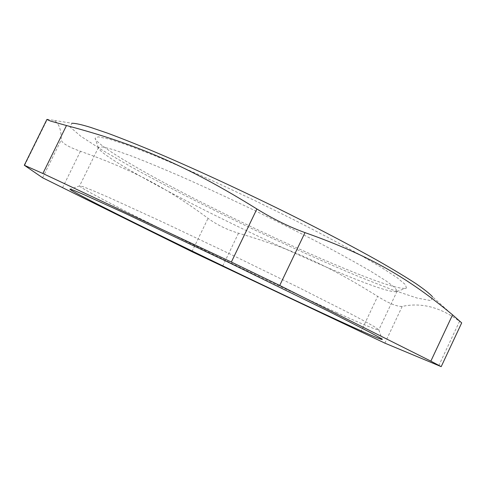 <?xml version="1.0" encoding="UTF-8"?>
<svg xmlns="http://www.w3.org/2000/svg" width="486" height="486" viewBox="0 0 486 486"><rect width="100%" height="100%" fill="white"/><g stroke="black" fill="none" stroke-linecap="round" stroke-linejoin="round"><path stroke-width="0.36" stroke-dasharray="2.43 1.82" d="M24.561 165.483L47.312 119.38L53.503 120.267C58.691 122.612 61.272 129.142 61.248 139.871C61.898 143.133 68.295 146.936 80.445 151.28C135.059 170.671 168.642 189.151 208.044 218.342C216.944 224.83 227.096 229.781 238.511 233.201C289.613 248.176 327.029 264.627 377.652 296.381C388.946 303.422 397.135 306.763 402.208 306.405C421.532 302.28 440.638 307.261 459.525 321.361L461.688 322.868M460.297 321.939L432.528 296.788L431.088 300.658L416.903 298.003L392.743 289.935L361.286 277.627C326.094 263.017 285.817 244.865 244.901 225.291C204.084 205.529 164.766 185.379 131.39 166.984L102.145 150.083L80.767 136.232L69.844 126.803L71.971 123.268L53.503 120.267M337.108 312.777C294.838 293.684 232.411 264.038 178.471 237.545C124.908 211.234 80.087 188.125 79.589 185.919L83.142 186.721L93.355 190.767L110.352 198.13L162.749 222.09L230.886 254.415L298.659 287.499L350.072 313.5L366.432 322.194L375.964 327.649L378.813 329.921C376.796 330.134 362.89 324.417 337.108 312.777M353.443 278.363C378.521 288.368 392.992 292.73 396.849 291.448L397.135 291.126L394.899 287.572L385.999 280.835L370.241 270.963C356.42 262.908 339.611 253.643 319.812 243.17C298.653 232.211 276.224 220.978 252.52 209.466C228.736 198.124 205.961 187.602 184.2 177.9C163.66 168.964 145.934 161.607 131.013 155.83L113.469 149.676L102.649 146.918L98.476 147.392L98.403 147.811C99.703 153.862 143.57 179.127 196.247 205.9C249.288 232.837 310.912 261.365 353.443 278.363M360.266 274.882C315.718 257.416 251.942 228.001 196.994 199.953C142.447 172.08 96.72 145.326 95.062 138.267L98.227 136.845L108.664 138.935L126.585 144.798L151.65 154.439C171.619 162.658 193.914 172.354 218.53 183.526L256.426 201.344L294 219.842C318.087 232.114 339.568 243.486 358.455 253.965L381.625 267.537L397.39 277.889L405.537 284.747L406.393 288.101C401.922 289.577 386.546 285.173 360.266 274.882M360.794 332.017L377.652 296.381M402.208 306.405L384.882 343.14M438.73 365.745L459.525 321.361M42.586 177.767L61.248 139.871M80.445 151.28L62.457 187.9M191.927 251.687L208.044 218.342M238.511 233.201L222.503 266.45M79.589 185.919L70.118 189.103M378.813 329.921L382.227 339.313M98.476 147.392L79.595 185.901M397.135 291.126L378.819 329.909M396.849 291.448L406.393 288.101M98.403 147.811L95.062 138.267"/><path stroke-width="0.73" d="M461.688 322.868L452.563 314.843L430.851 361.128L441.197 366.644L384.882 343.14L191.927 251.687L42.586 177.767L24.3 165.246L42.865 173.49L66.485 125.534L50.587 121.093L46.881 119.501L47.312 119.38M430.851 361.128L279.723 285.458L304.989 232.612C289.413 226.998 273.375 219.119 256.887 208.974C185.956 164.906 134.926 143.704 66.485 125.534M256.887 208.974L231.354 262.051L279.723 285.458M231.354 262.051L42.865 173.49M338.572 320.602C365.436 332.977 380.016 339.283 382.306 339.532L379.584 337.576L369.822 332.236L328.852 311.392L227.339 261.784L125.242 213.403L83.392 194.382L73.125 190.087L69.899 189.182C71.223 191.253 118.371 215.049 173.994 242.198C230.03 269.548 294.571 300.33 338.572 320.602M71.971 123.268C75.245 123.201 81.411 124.562 90.469 127.344L107.831 133.249C121.883 138.48 138.267 145.004 156.984 152.835C196.034 169.462 243.857 191.569 289.316 214.101C323.002 230.941 353.504 247.003 378.065 260.782C393.283 269.499 405.834 277.063 415.724 283.484C424.029 289.182 429.624 293.623 432.528 296.788M452.563 314.843C409.34 278.934 371.213 256.031 304.989 232.612M461.7 322.874L441.197 366.644M46.881 119.501L24.3 165.246"/></g></svg>
